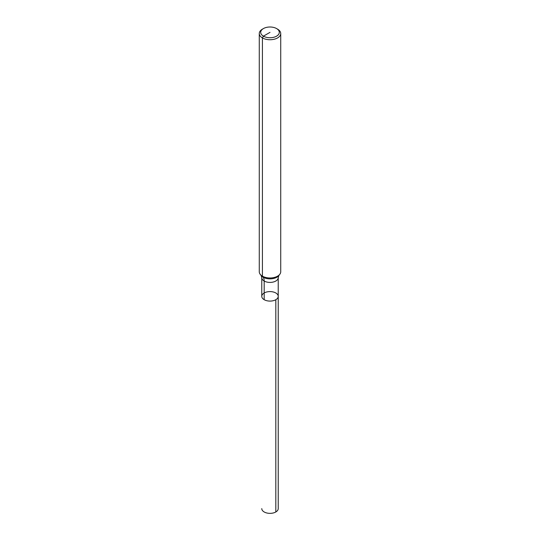 <?xml version="1.0" encoding="UTF-8"?>
<svg xmlns="http://www.w3.org/2000/svg" width="540" height="540" viewBox="0 0 540 540"><rect width="100%" height="100%" fill="white"/><g stroke="black" fill="none" stroke-linecap="round" stroke-linejoin="round"><path stroke-width="0.81" d="M277.587 29.153L276.575 28.573L277.587 29.153A10.726 6.197 180 0 1 280.726 33.534L280.726 271.775A10.726 6.197 180 0 1 279.794 274.307A10.726 6.197 180 0 1 270 277.972A10.726 6.197 180 0 1 260.206 274.307A10.726 6.197 180 0 1 259.274 271.775L259.274 33.534A10.726 6.197 180 0 1 262.413 29.153L263.425 28.573A9.302 5.366 180 0 1 276.575 28.573L276.575 28.573A9.302 5.366 180 0 1 276.575 36.166A9.302 5.366 180 0 1 263.425 36.166A9.302 5.366 180 0 1 263.425 28.573M280.726 33.534A10.726 6.197 180 0 1 270 39.73A10.726 6.197 180 0 1 259.274 33.534M278.228 277.661L278.822 275.562A9.666 5.575 180 0 1 270 278.863A9.666 5.575 180 0 1 261.178 275.562L261.772 277.661A8.228 4.752 180 0 0 270 282.413A8.228 4.752 180 0 0 278.228 277.661L278.228 296.339A8.228 4.752 180 0 1 270 301.091A8.228 4.752 180 0 1 261.772 296.339A8.228 4.752 180 0 1 266.854 291.951A8.228 4.752 180 0 1 275.819 292.984A8.228 4.752 180 0 1 278.228 296.339A8.228 4.752 180 0 1 270 301.091A8.228 4.752 180 0 1 261.772 296.339A8.228 4.752 180 0 1 264.182 292.984M278.228 296.339L278.228 508.613A8.228 4.752 180 0 1 273.146 513A8.228 4.752 180 0 1 264.182 511.967A8.228 4.752 180 0 1 261.772 508.613A8.228 4.752 180 0 0 266.854 513A8.228 4.752 180 0 0 275.819 511.967L275.819 299.7A8.228 4.752 180 0 1 266.854 300.726A8.228 4.752 180 0 1 261.772 296.339L261.772 277.661M264.182 299.7L264.182 281.023A10.726 6.197 120 0 0 263.169 277.229L262.413 276.156L262.413 37.915L263.425 36.166L270 32.366M278.822 275.562L279.794 274.307M261.178 275.562L260.206 274.307"/></g></svg>
